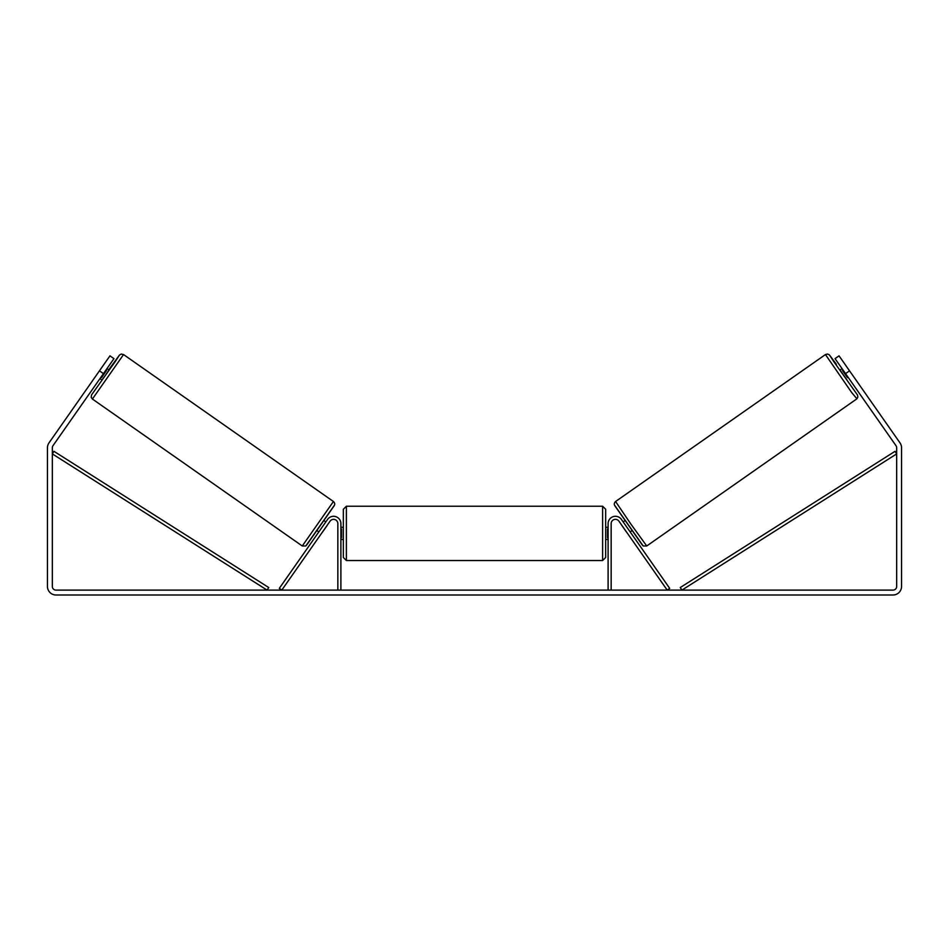 <?xml version="1.0" encoding="UTF-8"?>
<svg xmlns="http://www.w3.org/2000/svg" width="949" height="949" viewBox="0 0 949 949"><rect width="100%" height="100%" fill="white"/><g stroke="black" fill="none" stroke-linecap="round" stroke-linejoin="round"><path stroke-width="1.42" d="M611.156 590.112L611.156 523.623A4.271 4.271 0 0 1 618.926 521.167L667.206 590.112L669.697 588.368L621.429 519.423A7.319 7.319 0 0 0 608.107 523.623L608.107 590.112M856.591 399.031L646.732 545.983L630.812 523.99L615.581 501.511L825.452 354.558L851.787 392.696L856.911 398.782L857.849 397.062L857.528 395.045L833.53 361.237L829.699 355.306L836.377 364.286L829.153 354.701L827.481 354.013L825.452 354.558M847.018 380.039L840.019 370.051L842.048 368.627M846.259 366.148L852.819 375.507M843.044 370.063L842.463 370.466L847.457 377.607L848.038 377.192M623.161 521.891L624.857 520.704M630.16 531.891L631.856 530.705M621.654 525.07L620.658 523.646M624.157 523.326L629.151 530.467M626.66 532.211L627.657 533.646M621.607 525.117L626.601 532.247M847.457 377.607L842.463 370.466M103.453 373.633L99.455 370.834L109.954 355.839L113.951 358.639L52.99 445.698A3.666 3.666 0 0 0 52.325 447.798L52.325 586.458A3.666 3.666 0 0 0 55.991 590.112L893.009 590.112A3.666 3.666 0 0 0 896.675 586.458L896.675 447.798A3.666 3.666 0 0 0 896.01 445.698L835.049 358.639L839.046 355.839L849.545 370.834L845.547 373.633M99.455 370.834L48.992 442.898A8.541 8.541 0 0 0 47.45 447.798L47.45 586.458A8.541 8.541 0 0 0 55.991 594.999L893.009 594.999A8.541 8.541 0 0 0 901.55 586.458L901.55 447.798A8.541 8.541 0 0 0 900.008 442.898L849.545 370.834M337.844 590.112L337.844 523.623A4.271 4.271 0 0 0 330.074 521.167L281.794 590.112L279.303 588.368L327.571 519.423A7.319 7.319 0 0 1 340.893 523.623L340.893 590.112M343.336 533.374L343.336 509.281L346.385 506.232L346.385 560.527L343.336 557.478L343.336 533.374M602.615 506.232L605.664 509.281L605.664 557.478L602.615 560.527L602.615 506.232L346.385 506.232M608.107 537.739L607.49 537.739L607.49 529.02L608.107 529.02M340.893 529.02L341.51 529.02L341.51 537.739L340.893 537.739M333.419 501.511L123.548 354.558L92.409 399.031L302.268 545.983L333.419 501.511C334.594 502.673 334.973 503.86 334.546 505.034L305.768 545.995L302.268 545.983M99.953 378.627L101.982 380.039L105.564 375.104L108.981 370.051L106.952 368.627M105.956 370.063L106.537 370.466L101.543 377.607L100.962 377.192M102.741 366.148L96.181 375.507M327.346 525.07L328.342 523.646M325.839 521.891L324.143 520.704M318.84 531.891L317.144 530.705M321.343 533.646L322.34 532.211M324.843 523.326L319.849 530.467M327.393 525.117L322.399 532.247M101.543 377.607L106.537 370.466M52.325 453.895L267.096 590.112L268.733 587.538L53.963 451.321L52.325 453.895M896.675 453.895L681.904 590.112L680.267 587.538L895.037 451.321L896.675 453.895M614.833 505.758L642.473 545.236M92.409 399.031L91.211 397.311L91.543 394.914L115.47 361.237L119.301 355.306L108.684 369.837L119.491 355.033L121.27 354.048L123.548 354.558M334.167 505.758L306.527 545.236M646.732 545.983L643.232 545.995L614.454 505.034C614.027 503.86 614.406 502.673 615.581 501.511M605.664 527.276L608.107 527.276M608.107 539.483L605.664 539.483M602.615 560.527L346.385 560.527M343.336 527.276L340.893 527.276M343.336 539.483L340.893 539.483"/></g></svg>

